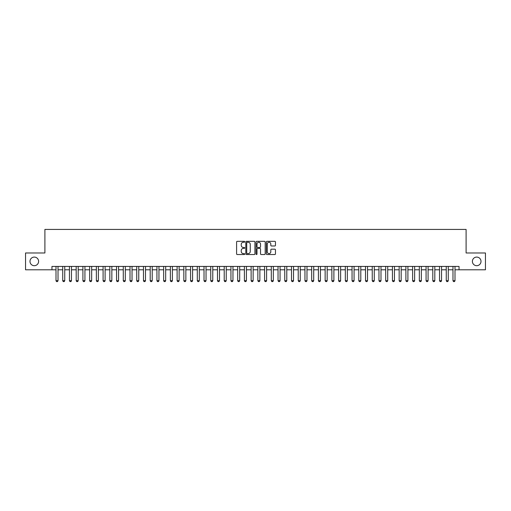<?xml version="1.0" encoding="UTF-8"?>
<svg xmlns="http://www.w3.org/2000/svg" width="511" height="511" viewBox="0 0 511 511"><rect width="100%" height="100%" fill="white"/><g stroke="black" fill="none" stroke-linecap="round" stroke-linejoin="round"><path stroke-width="0.77" d="M244.737 241.786A0.46 0.46 0 0 0 244.271 241.326L237.257 241.326A0.658 0.658 0 0 0 236.593 241.984L236.593 253.878A0.658 0.658 0 0 0 237.257 254.535L244.271 254.535A0.46 0.46 0 0 0 244.737 254.076A0.46 0.46 0 0 0 244.271 253.609L243.364 253.609A2.114 2.114 0 0 1 241.249 251.495L241.249 250.505A2.114 2.114 0 0 1 243.364 248.391L244.271 248.391A0.46 0.46 0 0 0 244.737 247.931A0.46 0.46 0 0 0 244.271 247.471L243.364 247.471A2.114 2.114 0 0 1 241.249 245.357L241.249 244.367A2.114 2.114 0 0 1 243.364 242.252L244.271 242.252A0.46 0.46 0 0 0 244.737 241.786M472.394 261.389A4.305 4.305 0 0 0 476.706 265.694A4.305 4.305 0 0 0 481.011 261.389A4.305 4.305 0 0 0 476.706 257.084A4.305 4.305 0 0 0 472.394 261.389M29.989 261.389A4.305 4.305 0 0 0 34.294 265.694A4.305 4.305 0 0 0 38.606 261.389A4.305 4.305 0 0 0 34.294 257.084A4.305 4.305 0 0 0 29.989 261.389M274.803 245.983A0.658 0.658 0 0 0 275.461 245.318L275.461 241.984A0.658 0.658 0 0 0 274.803 241.326L267.01 241.326A0.658 0.658 0 0 0 266.346 241.984L266.346 253.878A0.658 0.658 0 0 0 267.01 254.535L274.803 254.535A0.658 0.658 0 0 0 275.461 253.878L275.461 249.847A0.658 0.658 0 0 0 274.803 249.183L271.469 249.183A0.658 0.658 0 0 0 270.804 249.847L270.804 251.846A1.769 1.769 0 0 1 269.041 253.609A1.769 1.769 0 0 1 267.272 251.846L267.272 244.015A1.769 1.769 0 0 1 269.041 242.252A1.769 1.769 0 0 1 270.804 244.015L270.804 245.318A0.658 0.658 0 0 0 271.469 245.983L274.803 245.983M51.962 269.795L25.55 269.795L25.55 252.977L44.898 252.977L44.898 229.426L466.102 229.426L466.102 252.977L485.45 252.977L485.45 269.795L459.038 269.795L459.038 266.435L51.962 266.435L51.962 269.795L55.999 269.795M254.925 241.984A0.658 0.658 0 0 0 254.261 241.326L246.468 241.326A0.658 0.658 0 0 0 245.81 241.984L245.81 253.878A0.658 0.658 0 0 0 246.468 254.535L254.261 254.535A0.658 0.658 0 0 0 254.925 253.878L254.925 241.984M256.739 241.326L264.532 241.326A0.658 0.658 0 0 1 265.19 241.984L265.19 253.878A0.658 0.658 0 0 1 264.532 254.535L261.198 254.535A0.658 0.658 0 0 1 260.533 253.878L260.533 249.055A0.658 0.658 0 0 0 259.875 248.391L257.665 248.391A0.658 0.658 0 0 0 257.001 249.055L257.001 254.076A0.46 0.46 0 0 1 256.541 254.535A0.46 0.46 0 0 1 256.075 254.076L256.075 241.984A0.658 0.658 0 0 1 256.739 241.326M58.018 269.795L62.725 269.795M64.744 269.795L69.451 269.795M71.47 269.795L76.184 269.795M78.202 269.795L82.91 269.795M84.928 269.795L89.642 269.795M91.661 269.795L96.368 269.795M98.387 269.795L103.094 269.795M105.113 269.795L109.827 269.795M111.845 269.795L116.553 269.795M118.571 269.795L123.285 269.795M125.304 269.795L130.011 269.795M132.03 269.795L136.737 269.795M138.756 269.795L143.47 269.795M145.488 269.795L150.196 269.795M152.214 269.795L156.928 269.795M158.947 269.795L163.654 269.795M165.673 269.795L170.38 269.795M172.399 269.795L177.113 269.795M179.131 269.795L183.839 269.795M185.857 269.795L190.571 269.795M192.59 269.795L197.297 269.795M199.316 269.795L204.023 269.795M206.042 269.795L210.756 269.795M212.774 269.795L217.482 269.795M219.5 269.795L224.214 269.795M226.232 269.795L230.94 269.795M232.959 269.795L237.666 269.795M239.691 269.795L244.399 269.795M246.417 269.795L251.125 269.795M253.143 269.795L257.857 269.795M259.875 269.795L264.583 269.795M266.601 269.795L271.309 269.795M273.334 269.795L278.041 269.795M280.06 269.795L284.768 269.795M286.786 269.795L291.5 269.795M293.518 269.795L298.226 269.795M300.244 269.795L304.958 269.795M306.977 269.795L311.684 269.795M313.703 269.795L318.41 269.795M320.429 269.795L325.143 269.795M327.161 269.795L331.869 269.795M333.887 269.795L338.601 269.795M340.62 269.795L345.327 269.795M347.346 269.795L352.053 269.795M354.072 269.795L358.786 269.795M360.804 269.795L365.512 269.795M367.53 269.795L372.244 269.795M374.263 269.795L378.97 269.795M380.989 269.795L385.696 269.795M387.715 269.795L392.429 269.795M394.447 269.795L399.155 269.795M401.173 269.795L405.887 269.795M407.906 269.795L412.613 269.795M414.632 269.795L419.339 269.795M421.358 269.795L426.072 269.795M428.09 269.795L432.798 269.795M434.816 269.795L439.53 269.795M441.549 269.795L446.256 269.795M448.275 269.795L452.982 269.795M455.001 269.795L459.038 269.795M247.196 242.252A0.46 0.46 0 0 0 246.73 242.712L246.73 253.149A0.46 0.46 0 0 0 247.196 253.609L248.154 253.609A2.114 2.114 0 0 0 250.269 251.495L250.269 244.367A2.114 2.114 0 0 0 248.154 242.252L247.196 242.252M260.533 244.047A1.769 1.769 0 0 0 258.77 242.284A1.769 1.769 0 0 0 257.001 244.047L257.001 246.807A0.658 0.658 0 0 0 257.665 247.471L259.875 247.471A0.658 0.658 0 0 0 260.533 246.807L260.533 244.047M58.018 266.435L58.018 280.699L57.513 281.574L56.504 281.574L55.999 280.699L55.999 266.435M55.999 280.699L58.018 280.699M64.744 266.435L64.744 280.699L64.239 281.574L63.23 281.574L62.725 280.699L62.725 266.435M62.725 280.699L64.744 280.699M71.47 266.435L71.47 280.699L70.965 281.574L69.956 281.574L69.451 280.699L69.451 266.435M69.451 280.699L71.47 280.699M78.202 266.435L78.202 280.699L77.698 281.574L76.688 281.574L76.184 280.699L76.184 266.435M76.184 280.699L78.202 280.699M84.928 266.435L84.928 280.699L84.424 281.574L83.414 281.574L82.91 280.699L82.91 266.435M82.91 280.699L84.928 280.699M91.661 266.435L91.661 280.699L91.156 281.574L90.147 281.574L89.642 280.699L89.642 266.435M89.642 280.699L91.661 280.699M98.387 266.435L98.387 280.699L97.882 281.574L96.873 281.574L96.368 280.699L96.368 266.435M96.368 280.699L98.387 280.699M105.113 266.435L105.113 280.699L104.608 281.574L103.599 281.574L103.094 280.699L103.094 266.435M103.094 280.699L105.113 280.699M111.845 266.435L111.845 280.699L111.341 281.574L110.331 281.574L109.827 280.699L109.827 266.435M109.827 280.699L111.845 280.699M118.571 266.435L118.571 280.699L118.067 281.574L117.057 281.574L116.553 280.699L116.553 266.435M116.553 280.699L118.571 280.699M125.304 266.435L125.304 280.699L124.799 281.574L123.79 281.574L123.285 280.699L123.285 266.435M123.285 280.699L125.304 280.699M132.03 266.435L132.03 280.699L131.525 281.574L130.516 281.574L130.011 280.699L130.011 266.435M130.011 280.699L132.03 280.699M138.756 266.435L138.756 280.699L138.251 281.574L137.242 281.574L136.737 280.699L136.737 266.435M136.737 280.699L138.756 280.699M145.488 266.435L145.488 280.699L144.983 281.574L143.974 281.574L143.47 280.699L143.47 266.435M143.47 280.699L145.488 280.699M152.214 266.435L152.214 280.699L151.71 281.574L150.7 281.574L150.196 280.699L150.196 266.435M150.196 280.699L152.214 280.699M158.947 266.435L158.947 280.699L158.442 281.574L157.433 281.574L156.928 280.699L156.928 266.435M156.928 280.699L158.947 280.699M165.673 266.435L165.673 280.699L165.168 281.574L164.159 281.574L163.654 280.699L163.654 266.435M163.654 280.699L165.673 280.699M172.399 266.435L172.399 280.699L171.894 281.574L170.885 281.574L170.38 280.699L170.38 266.435M170.38 280.699L172.399 280.699M179.131 266.435L179.131 280.699L178.626 281.574L177.617 281.574L177.113 280.699L177.113 266.435M177.113 280.699L179.131 280.699M185.857 266.435L185.857 280.699L185.352 281.574L184.343 281.574L183.839 280.699L183.839 266.435M183.839 280.699L185.857 280.699M192.59 266.435L192.59 280.699L192.085 281.574L191.076 281.574L190.571 280.699L190.571 266.435M190.571 280.699L192.59 280.699M199.316 266.435L199.316 280.699L198.811 281.574L197.802 281.574L197.297 280.699L197.297 266.435M197.297 280.699L199.316 280.699M206.042 266.435L206.042 280.699L205.537 281.574L204.528 281.574L204.023 280.699L204.023 266.435M204.023 280.699L206.042 280.699M212.774 266.435L212.774 280.699L212.269 281.574L211.26 281.574L210.756 280.699L210.756 266.435M210.756 280.699L212.774 280.699M219.5 266.435L219.5 280.699L218.995 281.574L217.986 281.574L217.482 280.699L217.482 266.435M217.482 280.699L219.5 280.699M226.232 266.435L226.232 280.699L225.728 281.574L224.719 281.574L224.214 280.699L224.214 266.435M224.214 280.699L226.232 280.699M232.959 266.435L232.959 280.699L232.454 281.574L231.445 281.574L230.94 280.699L230.94 266.435M230.94 280.699L232.959 280.699M239.691 266.435L239.691 280.699L239.186 281.574L238.171 281.574L237.666 280.699L237.666 266.435M237.666 280.699L239.691 280.699M246.417 266.435L246.417 280.699L245.912 281.574L244.903 281.574L244.399 280.699L244.399 266.435M244.399 280.699L246.417 280.699M253.143 266.435L253.143 280.699L252.638 281.574L251.629 281.574L251.125 280.699L251.125 266.435M251.125 280.699L253.143 280.699M259.875 266.435L259.875 280.699L259.371 281.574L258.362 281.574L257.857 280.699L257.857 266.435M257.857 280.699L259.875 280.699M266.601 266.435L266.601 280.699L266.097 281.574L265.088 281.574L264.583 280.699L264.583 266.435M264.583 280.699L266.601 280.699M273.334 266.435L273.334 280.699L272.829 281.574L271.814 281.574L271.309 280.699L271.309 266.435M271.309 280.699L273.334 280.699M280.06 266.435L280.06 280.699L279.555 281.574L278.546 281.574L278.041 280.699L278.041 266.435M278.041 280.699L280.06 280.699M286.786 266.435L286.786 280.699L286.281 281.574L285.272 281.574L284.768 280.699L284.768 266.435M284.768 280.699L286.786 280.699M293.518 266.435L293.518 280.699L293.014 281.574L292.005 281.574L291.5 280.699L291.5 266.435M291.5 280.699L293.518 280.699M300.244 266.435L300.244 280.699L299.74 281.574L298.731 281.574L298.226 280.699L298.226 266.435M298.226 280.699L300.244 280.699M306.977 266.435L306.977 280.699L306.472 281.574L305.463 281.574L304.958 280.699L304.958 266.435M304.958 280.699L306.977 280.699M313.703 266.435L313.703 280.699L313.198 281.574L312.189 281.574L311.684 280.699L311.684 266.435M311.684 280.699L313.703 280.699M320.429 266.435L320.429 280.699L319.924 281.574L318.915 281.574L318.41 280.699L318.41 266.435M318.41 280.699L320.429 280.699M327.161 266.435L327.161 280.699L326.657 281.574L325.648 281.574L325.143 280.699L325.143 266.435M325.143 280.699L327.161 280.699M333.887 266.435L333.887 280.699L333.383 281.574L332.374 281.574L331.869 280.699L331.869 266.435M331.869 280.699L333.887 280.699M340.62 266.435L340.62 280.699L340.115 281.574L339.106 281.574L338.601 280.699L338.601 266.435M338.601 280.699L340.62 280.699M347.346 266.435L347.346 280.699L346.841 281.574L345.832 281.574L345.327 280.699L345.327 266.435M345.327 280.699L347.346 280.699M354.072 266.435L354.072 280.699L353.567 281.574L352.558 281.574L352.053 280.699L352.053 266.435M352.053 280.699L354.072 280.699M360.804 266.435L360.804 280.699L360.3 281.574L359.29 281.574L358.786 280.699L358.786 266.435M358.786 280.699L360.804 280.699M367.53 266.435L367.53 280.699L367.026 281.574L366.017 281.574L365.512 280.699L365.512 266.435M365.512 280.699L367.53 280.699M374.263 266.435L374.263 280.699L373.758 281.574L372.749 281.574L372.244 280.699L372.244 266.435M372.244 280.699L374.263 280.699M380.989 266.435L380.989 280.699L380.484 281.574L379.475 281.574L378.97 280.699L378.97 266.435M378.97 280.699L380.989 280.699M387.715 266.435L387.715 280.699L387.21 281.574L386.201 281.574L385.696 280.699L385.696 266.435M385.696 280.699L387.715 280.699M394.447 266.435L394.447 280.699L393.943 281.574L392.933 281.574L392.429 280.699L392.429 266.435M392.429 280.699L394.447 280.699M401.173 266.435L401.173 280.699L400.669 281.574L399.659 281.574L399.155 280.699L399.155 266.435M399.155 280.699L401.173 280.699M407.906 266.435L407.906 280.699L407.401 281.574L406.392 281.574L405.887 280.699L405.887 266.435M405.887 280.699L407.906 280.699M414.632 266.435L414.632 280.699L414.127 281.574L413.118 281.574L412.613 280.699L412.613 266.435M412.613 280.699L414.632 280.699M421.358 266.435L421.358 280.699L420.853 281.574L419.844 281.574L419.339 280.699L419.339 266.435M419.339 280.699L421.358 280.699M428.09 266.435L428.09 280.699L427.586 281.574L426.576 281.574L426.072 280.699L426.072 266.435M426.072 280.699L428.09 280.699M434.816 266.435L434.816 280.699L434.312 281.574L433.302 281.574L432.798 280.699L432.798 266.435M432.798 280.699L434.816 280.699M441.549 266.435L441.549 280.699L441.044 281.574L440.035 281.574L439.53 280.699L439.53 266.435M439.53 280.699L441.549 280.699M448.275 266.435L448.275 280.699L447.77 281.574L446.761 281.574L446.256 280.699L446.256 266.435M446.256 280.699L448.275 280.699M455.001 266.435L455.001 280.699L454.496 281.574L453.487 281.574L452.982 280.699L452.982 266.435M452.982 280.699L455.001 280.699"/></g></svg>
